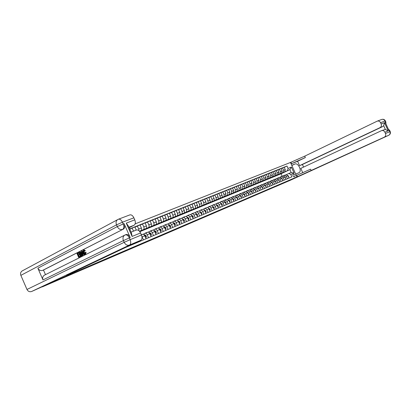<?xml version="1.0" encoding="UTF-8"?>
<svg xmlns="http://www.w3.org/2000/svg" width="411" height="411" viewBox="0 0 411 411"><rect width="100%" height="100%" fill="white"/><g stroke="black" fill="none" stroke-linecap="round" stroke-linejoin="round"><path stroke-width="0.62" d="M275.786 186.486L42.333 286.883L72.768 273.079L296.973 176.915L290.479 162.458L135.162 223.872M293.747 174.187L293.197 174.418C292.596 175.646 292.961 176.458 294.297 176.848L294.836 176.617C295.447 175.394 295.083 174.583 293.747 174.187L293.064 174.5M72.768 273.079L72.547 272.575L72.768 273.079L66.479 275.447L140.752 240.291L129.491 245.064L31.626 291.491L72.768 273.079M288.06 168.428L291.394 167.077L294.101 173.103L290.783 174.495L288.841 173.499L291.183 172.522L289.883 169.625L287.53 170.586L288.06 168.428L286.986 166.044L129.655 228.922M125.622 247.453L291.851 176.879L290.783 174.495M381.557 130.641L385.369 129.434L383.674 125.699L384.48 122.663L388.205 130.852L384.891 132.219L385.472 133.493L389.869 131.669C390.435 133.287 390.049 134.495 388.719 135.291L290.079 180.383L275.802 186.517M291.841 165.489L294.918 164.02C298.294 162.422 302.378 171.454 298.864 172.748L295.699 174.084L296.973 176.915L286.297 181.801L384.326 137.156C385.662 136.349 386.047 135.132 385.472 133.493M282.213 176.288L281.093 173.786L289.883 169.625L291.394 167.077M288.841 173.499L286.431 174.624M148.525 237.733L147.205 234.732C146.604 233.566 145.905 233.088 145.109 233.304L143.156 234.249M153.519 235.611L152.209 232.636C151.613 231.475 150.914 231.003 150.118 231.223L148.196 232.148M158.441 233.52L157.141 230.571C156.545 229.42 155.846 228.953 155.05 229.174L153.164 230.083M163.285 231.465L161.996 228.537C161.405 227.391 160.706 226.934 159.91 227.155L158.055 228.043M168.058 229.436L166.779 226.533C166.188 225.398 165.494 224.94 164.698 225.161L162.869 226.04M172.764 227.437L171.49 224.555C170.904 223.43 170.211 222.978 169.414 223.204L167.616 224.067M177.398 225.469L176.134 222.608C175.554 221.493 174.86 221.046 174.064 221.272L172.296 222.12M181.965 223.533L180.712 220.692C180.131 219.582 179.443 219.14 178.641 219.366L176.905 220.198M186.466 221.621L185.217 218.801C184.642 217.702 183.958 217.265 183.157 217.491L181.446 218.308M190.904 219.736L189.666 216.936C189.091 215.847 188.408 215.415 187.606 215.641L185.921 216.448M195.276 217.881L194.043 215.102C193.478 214.018 192.795 213.592 191.994 213.818L190.334 214.609M199.587 216.052L198.364 213.294C197.799 212.215 197.116 211.793 196.319 212.019L194.686 212.8M203.841 214.244L202.623 211.506C202.063 210.437 201.38 210.021 200.583 210.247L198.975 211.013M208.033 212.466L206.825 209.744C206.265 208.685 205.587 208.269 204.786 208.5L203.204 209.256M212.163 210.709L210.966 208.012C210.411 206.959 209.733 206.548 208.932 206.779L207.375 207.519M216.243 208.983L215.051 206.296C214.496 205.253 213.823 204.848 213.021 205.079L211.485 205.808M220.265 207.272L219.078 204.611C218.529 203.573 217.856 203.168 217.054 203.399L215.544 204.118M224.231 205.587L223.055 202.942C222.505 201.914 221.832 201.513 221.036 201.75L219.546 202.453M228.141 203.928L226.975 201.303L224.961 200.116L223.492 200.809M232.004 202.289L230.843 199.679L228.835 198.508L227.391 199.191M235.811 200.671L234.655 198.081L232.657 196.915L231.234 197.588M239.572 199.078L238.426 196.499L236.428 195.348L235.025 196.011L236.464 195.333M243.281 197.501L242.141 194.942L240.147 193.802L238.765 194.454M246.944 195.949L245.809 193.406L243.821 192.276L242.459 192.918M250.556 194.413L249.431 191.886L247.448 190.771L246.107 191.403M254.121 192.898L253.001 190.391L251.029 189.281L249.703 189.903M257.646 191.403L256.531 188.911L254.563 187.812L253.258 188.428M261.124 189.928L260.014 187.452L258.051 186.363L256.762 186.969M264.556 188.469L263.456 186.008L261.494 184.929L260.23 185.525M267.946 187.031L266.852 184.585L264.9 183.517L263.646 184.102M271.291 185.608L270.207 183.178L268.26 182.119L267.022 182.7M274.599 184.205L273.515 181.79L271.573 180.742L270.361 181.313M277.862 182.818L276.788 180.419L274.851 179.376L273.654 179.941M281.088 181.451L280.019 179.068L278.088 178.03L276.906 178.59M284.278 180.095L283.215 177.727L281.288 176.704L280.122 177.249M287.423 178.759L286.369 176.406L284.448 175.389L283.297 175.929M280.949 173.606L287.53 170.586M280.985 173.689L284.746 171.808L285.265 169.651L284.196 167.267L281.088 168.628M277.815 174.891L283.112 172.476L283.631 170.313L282.562 167.919M277.851 174.973L281.597 173.098L282.116 170.925L281.042 168.525L277.893 169.907M274.64 176.191L279.948 173.771L280.466 171.598L279.382 169.188M274.676 176.273L278.411 174.398L278.93 172.219L277.846 169.805L274.661 171.202M271.43 177.506L276.742 175.081L277.255 172.897L276.171 170.473M271.466 177.588L275.19 175.718L275.704 173.524L274.615 171.094L271.388 172.512M268.178 178.831L273.495 176.411L274.009 174.213L272.914 171.777M268.219 178.919L271.928 177.054L272.436 174.85L271.342 172.404L268.075 173.838M264.89 180.182L270.212 177.752L270.721 175.543L269.621 173.093M264.925 180.265L268.619 178.405L269.128 176.191L268.029 173.73L264.72 175.184M261.555 181.544L266.888 179.114L267.391 176.894L266.287 174.428M261.596 181.631L265.275 179.771L265.778 177.547L264.669 175.071L261.324 176.545M258.18 182.921L263.518 180.491L264.021 178.261L262.912 175.774M258.221 183.013L261.889 181.159L262.388 178.924L261.273 176.432L257.882 177.922M254.769 184.318L260.106 181.888L260.61 179.643L259.49 177.146M254.81 184.411L258.457 182.561L258.956 180.316L257.831 177.804L254.399 179.314M251.311 185.736L256.654 183.301L257.152 181.046L256.027 178.528M251.352 185.829L254.984 183.984L255.478 181.724L254.347 179.201L250.874 180.727M247.807 187.169L253.161 184.729L253.649 182.463L252.518 179.931M247.848 187.262L251.465 185.423L251.953 183.152L250.818 180.609L247.299 182.16M244.262 188.618L249.616 186.178L250.104 183.902L248.968 181.354M244.304 188.716L247.9 186.882L248.388 184.596L247.247 182.037L243.677 183.609M240.666 190.088L246.03 187.647L246.513 185.356L245.367 182.792M240.712 190.185L244.288 188.356L244.771 186.06L243.625 183.486L240.014 185.078M237.029 191.577L242.392 189.132L242.875 186.83L241.725 184.246M237.075 191.675L240.63 189.851L241.113 187.544L239.957 184.955L236.294 186.568M233.345 193.083L238.709 190.637L239.187 188.325L238.031 185.726M233.391 193.185L236.926 191.367L237.404 189.05L236.238 186.44L232.534 188.079M229.61 194.609L234.979 192.163L235.452 189.836L234.285 187.221M229.657 194.716L233.171 192.903L233.643 190.57L232.472 187.945L228.716 189.605M225.829 196.16L231.198 193.709L231.67 191.372L230.494 188.736M225.875 196.263L229.369 194.46L229.836 192.117L228.655 189.471L224.853 191.156M221.997 197.727L227.37 195.276L227.833 192.923L226.651 190.272M222.043 197.835L225.511 196.037L225.973 193.679L224.791 191.017L220.933 192.723M218.107 199.314L223.486 196.864C224.195 196.396 224.349 195.605 223.949 194.501L222.757 191.829M218.159 199.422L221.606 197.634C222.31 197.167 222.464 196.376 222.063 195.266L220.871 192.584L216.962 194.316M214.172 200.922L219.551 198.472C220.26 198.004 220.409 197.213 220.008 196.098L218.811 193.406M214.223 201.036L217.645 199.253C218.349 198.785 218.503 197.989 218.097 196.869L216.9 194.172L212.934 195.929M210.185 202.556L215.564 200.106C216.268 199.633 216.422 198.837 216.011 197.717L214.809 195.009M210.237 202.669L213.628 200.897C214.337 200.424 214.485 199.628 214.08 198.498L212.872 195.785L208.855 197.563M206.142 204.21L211.521 201.76C212.225 201.287 212.374 200.486 211.963 199.356L210.756 196.628M206.194 204.329L209.559 202.561C210.268 202.089 210.411 201.287 210 200.152L208.788 197.419L204.714 199.222M202.042 205.885L207.421 203.435C208.125 202.962 208.274 202.155 207.863 201.02L206.641 198.277M202.094 206.003L205.433 204.246C206.137 203.774 206.286 202.967 205.87 201.827L204.647 199.073L200.517 200.902M197.886 207.586L203.265 205.135C203.969 204.663 204.113 203.851 203.702 202.705L202.474 199.941M197.938 207.709L201.251 205.957C201.955 205.485 202.099 204.673 201.683 203.522L200.45 200.748L196.263 202.608M193.673 209.307L199.052 206.861C199.756 206.384 199.9 205.567 199.479 204.416L198.246 201.631M193.73 209.43L197.008 207.694C197.712 207.221 197.855 206.404 197.434 205.243L196.196 202.453L191.947 204.339M189.399 211.054L194.778 208.608C195.482 208.13 195.621 207.314 195.199 206.152L193.956 203.347M189.456 211.182L192.702 209.456C193.406 208.978 193.55 208.156 193.124 206.99L191.875 204.18L187.57 206.091M185.068 212.826L190.442 210.381C191.146 209.903 191.285 209.081 190.858 207.909L189.61 205.084M185.125 212.955L188.341 211.239C189.045 210.761 189.183 209.934 188.752 208.762L187.498 205.926L183.131 207.874M180.676 214.624L186.044 212.179C186.748 211.701 186.887 210.869 186.455 209.692L185.197 206.851M180.732 214.758L183.912 213.052C184.616 212.569 184.75 211.742 184.318 210.56L183.054 207.704L178.626 209.677M176.216 216.443L181.585 214.003C182.289 213.525 182.422 212.687 181.991 211.506L180.722 208.639M176.278 216.582L179.422 214.886C180.126 214.408 180.259 213.571 179.823 212.384L178.549 209.507L174.059 211.511M171.695 218.292L177.064 215.852C177.763 215.374 177.896 214.537 177.46 213.34L176.18 210.453M171.757 218.431L174.865 216.751C175.564 216.268 175.697 215.431 175.261 214.229L173.976 211.336L169.419 213.371M167.113 220.168L172.471 217.732C173.17 217.249 173.298 216.407 172.861 215.205L171.577 212.297M167.174 220.311L164.95 221.221L170.241 218.642C170.94 218.159 171.068 217.316 170.627 216.109L169.337 213.191L164.713 215.256M162.458 222.068L167.811 219.633C168.51 219.155 168.638 218.308 168.197 217.095L166.902 214.167M162.52 222.217L160.264 223.142L165.551 220.558C166.25 220.075 166.373 219.227 165.931 218.01L164.631 215.071L159.936 217.172M157.737 224L163.085 221.57C163.784 221.087 163.907 220.234 163.46 219.012L162.155 216.063M157.803 224.149L155.512 225.089L160.788 222.51C161.487 222.022 161.61 221.169 161.163 219.947L159.853 216.982L155.091 219.114M152.943 225.958L158.286 223.533C158.98 223.05 159.103 222.192 158.651 220.959L157.341 217.989M153.01 226.112L150.688 227.062L155.959 224.483C156.653 224 156.771 223.142 156.319 221.904L155.004 218.919L150.169 221.087M148.083 227.946L153.416 225.526C154.11 225.038 154.228 224.175 153.776 222.937L152.45 219.942M148.15 228.105L145.792 229.071L151.053 226.492C151.746 226.004 151.865 225.141 151.407 223.897L150.082 220.892L145.17 223.091M143.146 229.965L148.469 227.545C149.162 227.062 149.28 226.194 148.823 224.945L147.492 221.925M143.213 230.124L140.819 231.105L146.069 228.526C146.763 228.043 146.876 227.17 146.419 225.922L145.083 222.89L140.1 225.125M139.658 231.465L143.449 229.6C144.143 229.112 144.256 228.239 143.793 226.985L142.453 223.938M139.54 231.321L141.014 230.597C141.703 230.109 141.816 229.235 141.353 227.971L140.007 224.92L134.947 227.191M281.093 173.786L139.832 231.691M289.046 178.071L287.993 175.723L286.077 174.711L284.515 175.363M286.986 166.044L284.242 167.364M136.216 230.073L133.498 231.157L132.142 228.064L129.794 229.246M132.142 228.064L134.854 226.98L136.205 230.057M285.917 179.401L284.859 177.038L282.938 176.016L281.355 176.679M282.753 180.742L281.684 178.369L279.757 177.341L278.155 178.004L279.757 177.341M279.547 182.104L278.473 179.715L276.541 178.677L274.918 179.35L277.882 178.127M276.3 183.481L275.226 181.076L273.284 180.028L271.64 180.712M273.017 184.878L271.933 182.458L269.986 181.4L268.321 182.094M269.693 186.291L268.599 183.851L266.652 182.787L264.961 183.491M266.323 187.719L265.229 185.269L263.271 184.19L261.56 184.904M262.912 189.168L261.807 186.697L259.85 185.613L258.118 186.337M259.459 190.632L258.349 188.151L256.382 187.056L254.63 187.786M255.961 192.117L254.846 189.62L252.873 188.515L251.095 189.255M252.416 193.622L251.296 191.105L249.318 189.99L247.514 190.74M248.83 195.148L247.699 192.615L245.711 191.49L243.887 192.25L245.711 191.49M245.192 196.689L244.052 194.141L242.064 193.006L240.214 193.776L242.064 193.006M241.509 198.256L240.363 195.687L238.37 194.542L236.495 195.323M237.774 199.838L236.623 197.254L234.624 196.098L231.265 197.573M233.993 201.447L232.832 198.847L230.828 197.676L228.901 198.477M230.155 203.075L228.989 200.455L226.98 199.273L225.028 200.09M226.271 204.724L225.1 202.089L223.081 200.897L221.103 201.719M222.33 206.394L221.154 203.738C220.604 202.705 219.931 202.304 219.13 202.536L217.121 203.373M218.339 208.089L217.152 205.418C216.602 204.375 215.924 203.974 215.128 204.205L213.088 205.053L215.128 204.205M214.29 209.81L213.098 207.118C212.544 206.07 211.865 205.659 211.064 205.89L208.999 206.748M210.191 211.552L208.983 208.839C208.428 207.786 207.75 207.37 206.949 207.601L204.853 208.475M206.029 213.319L204.817 210.586C204.257 209.523 203.573 209.107 202.772 209.338L200.645 210.221M201.806 215.107L200.589 212.359C200.023 211.29 199.34 210.869 198.544 211.095L196.381 211.994M197.527 216.926L196.299 214.157C195.734 213.078 195.05 212.651 194.249 212.883L192.06 213.792M193.185 218.77L191.952 215.981C191.382 214.891 190.694 214.465 189.892 214.691L187.673 215.616M188.783 220.64L187.539 217.83C186.964 216.736 186.281 216.299 185.479 216.525L183.224 217.465M184.313 222.536L183.065 219.705C182.484 218.601 181.796 218.164 180.999 218.39L178.708 219.34M179.782 224.457L178.523 221.611C177.942 220.496 177.254 220.055 176.453 220.275L174.13 221.246M175.184 226.415L173.915 223.538C173.329 222.418 172.641 221.971 171.839 222.197L170.442 222.608M170.514 228.393L169.24 225.5C168.649 224.37 167.955 223.918 167.159 224.139L164.765 225.136M165.777 230.407L164.492 227.489C163.902 226.353 163.208 225.896 162.407 226.117L159.977 227.129M160.968 232.446L159.674 229.508C159.078 228.362 158.384 227.9 157.588 228.12L155.117 229.148M156.088 234.522L154.783 231.557C154.187 230.401 153.488 229.934 152.692 230.155L150.185 231.198M151.13 236.623L149.815 233.638C149.219 232.477 148.52 231.999 147.724 232.22L145.175 233.278M146.1 238.76L144.775 235.755C144.169 234.578 143.47 234.1 142.679 234.316L141.384 234.856L142.679 234.316M138.949 230.715L138.687 229.05L137.336 225.983M143.449 239.885L141.908 236.448M140.988 240.928L140.716 240.307M138.302 242.074L138.075 241.56M135.8 243.132L135.62 242.721M133.066 244.293L132.933 243.995M291.183 172.522L294.101 173.103M288.712 177.105L288.609 176.216L287.906 175.548M285.419 174.983L284.284 175.322M284.207 175.502L282.86 176.047M284.946 175.184L284.099 175.405M283.508 175.641L284.648 175.307M285.496 178.461L285.491 177.526L284.761 176.848M282.295 176.283L281.15 176.622M281.067 176.807L279.721 177.357M281.818 176.483L280.96 176.704M280.369 176.946L281.514 176.607M282.439 179.756L282.336 178.872L281.581 178.163M279.131 177.598L277.98 177.937M278.648 177.799L277.79 178.025M277.189 178.266L278.339 177.927M282.336 178.872L281.982 179.026M279.244 181.102L279.141 180.198L278.36 179.494M275.93 178.929L274.774 179.273M274.666 179.468L273.32 180.013M275.442 179.134L274.579 179.36M273.967 179.602L275.129 179.263M276.007 182.469L275.909 181.554L275.103 180.845M272.688 180.275L271.522 180.619M271.404 180.819L270.058 181.369M272.195 180.486L271.327 180.706M270.71 180.958L271.877 180.614M377.293 121.122L381.696 119.452C383.109 119.046 384.213 119.555 385.004 120.978L385.492 122.046L385.164 122.175L389.053 130.734L389.381 130.595L389.869 131.669L390.209 131.541C390.753 133.164 390.255 134.418 388.719 135.291L384.321 137.156M384.891 132.219C384.059 130.739 382.913 130.225 381.454 130.683L300.801 168.392L302.748 172.718M303.585 167.092L302.414 164.492L299.573 165.654L380.005 127.651C381.336 126.829 381.711 125.602 381.141 123.963L384.48 122.663M297.605 161.276L291.553 163.691L305.347 157.562L297.605 161.276L299.573 165.654M294.918 164.02L291.753 165.294L290.479 162.458L304.715 156.154L377.231 121.142C378.649 120.736 379.764 121.255 380.56 122.689L381.141 123.963M383.674 125.699L382.677 126.588L380.005 127.651M302.414 164.492L382.677 126.588M297.41 176.73L296.778 175.322L310.577 169.183L311.209 170.591M388.205 130.852L385.369 129.434M84.075 250.571L84.26 252.241L85.298 253.51M85.293 252.405L85.642 252.38L85.313 254.106C84.635 254.275 84.039 253.762 83.52 252.575C83.022 251.393 83.053 250.587 83.623 250.15L84.913 250.859L84.671 251.126L83.803 250.602L83.808 252.426L85.128 253.659L85.293 252.405L86.089 252.2L85.668 253.957M83.736 250.104L84.116 249.95L85.36 250.679L84.671 251.126M83.217 253.705L82.765 253.931L83.043 255.226L82.287 255.56L81.435 251.327L81.763 251.162L84.255 254.579L83.942 254.733L83.197 253.674L82.318 254.116L82.596 255.406L82.287 255.56M81.763 251.162L82.21 250.982L83.911 253.315M84.163 253.659L84.702 254.394L83.942 254.733M80.566 256.428L78.655 257.378L77.001 253.592L78.871 252.688L79.066 253.125L77.926 253.705L78.419 254.83M78.424 252.868L78.614 253.304L77.479 253.885L77.987 255.051L79.498 254.332L79.688 254.769L78.624 255.308L79.179 256.582M125.293 234.876L125.982 234.589C127.574 234.162 128.987 235.154 130.23 237.579L124.096 223.62C125.057 226.235 124.852 228.048 123.48 229.061L42.667 270.371C40.602 270.967 39.004 270.238 37.874 268.183L42.97 279.932C42.266 277.862 42.754 276.274 44.434 275.175L44.563 275.113M45.482 274.651L43.479 270.042L123.48 229.061M80.006 252.107L80.808 252.097L81.938 253.808M82.195 255.087L81.702 255.894L80.525 256.443L78.866 252.642L80.361 252.277L81.363 253.674C81.892 254.892 81.856 255.693 81.255 256.079L80.525 256.443M126.254 223.147L128.422 226.122L131.458 233.027L132.095 236.438L126.254 223.147L134.772 219.834L133.883 217.804L122.457 222.212L123.223 223.959L124.096 223.62M134.772 219.834C135.722 222.408 135.502 224.201 134.114 225.207L128.926 227.268M129.136 227.745L134.114 225.207M129.624 214.994L129.789 214.917C131.345 214.537 132.707 215.503 133.883 217.804M26.972 289.467L124.189 242.326C125.514 244.776 127.276 245.691 129.47 245.069L31.611 291.497C29.597 292.108 28.056 291.435 26.972 289.467L20.863 275.36C20.237 273.603 20.596 272.164 21.953 271.055L22.615 270.695M136.318 230.032L131.073 232.158L136.318 230.032C137.911 229.6 139.324 230.571 140.547 232.955L132.095 236.438M130.23 237.579L129.367 237.933L130.133 239.685L141.441 234.979L140.547 232.955M141.441 234.979C142.386 237.553 142.16 239.325 140.757 240.291L140.752 240.291M43.479 270.042L42.667 270.371M79.051 254.512L79.241 254.954L78.177 255.488L78.748 256.798L79.945 256.202L80.135 256.639L80.582 256.454M80.135 256.639L78.655 257.378M79.945 256.202L80.345 256.038M78.177 255.488L78.624 255.308M79.241 254.954L79.688 254.769M77.479 253.885L77.926 253.705M78.614 253.304L79.066 253.125M80.623 255.863L81.409 255.139L81.07 253.813L79.837 252.683L79.344 252.935L80.623 255.863M81.255 256.079L81.702 255.894M81.363 253.674L81.81 253.495M80.361 252.277L80.808 252.097M79.945 252.159L80.392 251.979M79.344 252.935L79.791 252.755L81.054 255.642M81.959 252.462L82.21 253.628L82.914 253.274L81.794 251.686L81.959 252.462L82.257 252.344M82.596 255.406L83.043 255.226M82.318 254.116L82.765 253.931M84.255 254.579L84.702 254.394M82.493 252.683L82.652 253.407M83.808 252.426L84.26 252.241M84.913 250.859L85.36 250.679M85.349 254.09L85.801 253.906M85.642 252.38L86.089 252.2M272.734 183.856L272.637 182.931L271.805 182.207M269.405 181.641L268.234 181.986M268.106 182.191L266.754 182.746M268.907 181.852L268.039 182.078M267.412 182.33L268.589 181.981M269.256 185.32L269.323 184.323L268.46 183.589M266.087 183.023L264.905 183.368M264.761 183.578L263.41 184.143M265.578 183.234L264.705 183.46M264.073 183.717L265.254 183.368M266.066 186.671L265.968 185.736L265.08 184.986M262.721 184.421L261.535 184.77M261.381 184.986L260.019 185.556M262.208 184.631L261.334 184.863M260.692 185.12L261.879 184.77M262.665 188.11L262.567 187.164L261.648 186.404M259.315 185.834L258.123 186.188M257.954 186.404L256.582 186.99M258.796 186.055L257.918 186.281M257.271 186.543L258.462 186.188M259.017 189.646L259.13 188.613L258.18 187.832M255.868 187.267L254.666 187.621M254.486 187.848L253.104 188.444M255.339 187.488L254.46 187.714M253.803 187.981L255.005 187.627M255.519 191.125L255.642 190.077L254.661 189.286M252.375 188.721L251.167 189.075M250.972 189.307L249.58 189.918M251.84 188.942L250.957 189.173M250.289 189.44L251.501 189.086M252.205 192.523L252.113 191.562L251.1 190.755M248.835 190.19L247.617 190.55M247.412 190.786L246.009 191.408M248.295 190.416L247.412 190.647M246.734 190.92L247.951 190.56M248.629 194.033L248.542 193.067L247.494 192.24M245.254 191.68L244.031 192.04M243.81 192.281L242.392 192.923M244.704 191.906L243.821 192.137M243.132 192.415L244.36 192.05M245.007 195.564L244.745 195.687L244.92 194.588L243.836 193.751M241.627 193.191L240.394 193.55M240.158 193.797L238.729 194.454M241.067 193.422L240.178 193.648M239.485 193.93L240.718 193.566M241.052 197.234L241.339 197.116L241.247 196.134L240.132 195.276M237.948 194.716L236.705 195.081M237.383 194.953L236.489 195.184M235.786 195.466L237.029 195.102M241.057 197.249L241.339 197.116M237.62 198.688L237.322 198.826L237.62 198.688L237.532 197.696L236.376 196.818M234.224 196.268L232.975 196.633M233.654 196.504L232.754 196.735M232.04 197.023L233.289 196.653M233.849 200.28L233.535 200.424L233.849 200.28L233.767 199.278L232.569 198.385M230.448 197.835L229.189 198.205M228.922 198.467L227.473 199.15M229.872 198.076L228.973 198.308M228.244 198.595L229.502 198.225M229.692 202.032L230.032 201.893L229.949 200.887L228.711 199.972M226.625 199.422L225.356 199.797M225.079 200.065L223.63 200.748M226.04 199.669L225.136 199.9M224.401 200.193L225.665 199.823M229.24 201.01L229.122 200.753M229.698 202.048L230.032 201.893M225.803 203.676L226.163 203.527L226.081 202.515L224.802 201.58M222.747 201.036L221.472 201.411M221.185 201.688L219.731 202.366M222.156 201.282L221.246 201.513M220.502 201.811L221.776 201.436M225.356 202.664L225.207 202.335M225.814 203.692L226.163 203.527M222.238 205.181L221.868 205.356L222.238 205.181L222.161 204.164L220.835 203.204M218.822 202.669L217.537 203.044M217.234 203.327L215.785 204.005M218.215 202.916L217.311 203.152M216.551 203.455L217.835 203.075M221.421 204.339L221.246 203.948M217.866 207.031L218.262 206.861L218.184 205.834L216.818 204.853M214.835 204.324L213.545 204.704M213.227 204.991L211.783 205.664M214.229 204.575L213.314 204.812M212.549 205.12L213.843 204.735M217.424 206.034L217.229 205.587M217.876 207.046L218.262 206.861M213.818 208.742L214.229 208.567L214.157 207.529L212.739 206.528M210.802 205.998L209.502 206.384M209.173 206.676L207.73 207.35M210.18 206.255L209.271 206.492M208.49 206.805L209.79 206.42M213.376 207.75L213.155 207.252M213.823 208.757L214.229 208.567M210.144 210.293L209.718 210.489L210.144 210.293L210.072 209.245L208.603 208.218M206.707 207.699L205.397 208.084M205.058 208.387L203.62 209.055M206.081 207.961L205.166 208.197M204.375 208.511L205.685 208.125M209.271 209.487L209.029 208.937M205.546 212.235L205.998 212.04L205.926 210.987L204.411 209.934M202.561 209.425L201.241 209.816M200.887 210.124L199.448 210.786M205.551 212.251L205.998 212.04M201.924 209.692L201.005 209.923M200.203 210.247L201.524 209.857M205.104 211.244L204.842 210.653M201.323 214.018L201.801 213.818L201.729 212.754L200.157 211.675M198.354 211.172L197.028 211.567M196.653 211.881L195.225 212.544M201.328 214.033L201.801 213.818M197.712 211.444L196.787 211.68M195.97 212.004L197.301 211.614M200.881 213.026L200.599 212.389M197.039 215.826L197.537 215.616L197.47 214.547L195.841 213.437M194.09 212.949L192.754 213.34M192.363 213.663L190.935 214.321M197.049 215.842L197.537 215.616M193.437 213.217L192.507 213.458M191.68 213.787L193.021 213.391M196.597 214.83L196.299 214.157L194.043 215.102M192.697 217.66L193.216 217.445L193.149 216.361L191.464 215.22M189.764 214.748L188.418 215.143M188.012 215.472L186.589 216.124M192.702 217.681L193.216 217.445M189.101 215.02L188.171 215.256M187.329 215.59L188.68 215.194M192.25 216.659L191.937 215.95M188.289 219.525L188.834 219.294L188.767 218.205L187.02 217.034M185.376 216.571L184.02 216.967M183.604 217.306L182.181 217.958M188.295 219.541L188.834 219.294M184.703 216.849L183.768 217.085M182.916 217.424L184.277 217.023M187.858 218.508L187.508 217.768M183.82 221.411L184.385 221.175L184.323 220.075L182.505 218.868M180.922 218.421L179.556 218.822M179.124 219.166L177.711 219.813M183.825 221.426L184.385 221.175M180.239 218.703L179.309 218.94M178.441 219.284L179.807 218.883M183.368 220.388L183.018 219.613M179.283 223.327L179.874 223.081L179.812 221.971L178.985 221.113L177.927 220.728M176.406 220.296L175.035 220.702M174.583 221.056L173.175 221.699M179.288 223.343L179.874 223.081M175.718 220.584L174.778 220.825M173.899 221.169L175.276 220.764M178.826 222.294L178.461 221.483M175.297 225.012L174.685 225.29L175.297 225.012L175.24 223.897L174.408 223.034L173.278 222.608M169.974 222.968L168.572 223.605M171.125 222.49L170.185 222.731M169.291 223.086L170.678 222.675M174.218 224.226L174.341 223.846L173.843 223.389M170.01 227.247L170.652 226.975L170.596 225.85L169.764 224.976L168.551 224.519M167.179 224.134L165.782 224.545M165.299 224.915L163.902 225.547M170.015 227.262L170.652 226.975M166.465 224.427L165.525 224.668M164.616 225.028L166.013 224.617M169.538 226.184L169.686 225.803L169.152 225.32M165.936 228.968L165.273 229.266L165.936 228.968L165.885 227.828L165.047 226.949L163.748 226.456M162.463 226.091L161.055 226.507M160.552 226.887L159.16 227.514M161.739 226.394L160.793 226.636M159.874 227L161.282 226.584M164.79 228.172L164.965 227.786L164.39 227.278M160.454 231.28L161.153 230.987L161.102 229.841L160.264 228.953L158.867 228.413M157.68 228.084L156.257 228.501M155.738 228.886L154.351 229.508M160.465 231.301L161.153 230.987M156.94 228.388L155.99 228.629M155.055 228.999L156.473 228.583M159.971 230.186L160.167 229.8L159.555 229.271L160.264 228.953M155.569 233.345L156.293 233.037L156.247 231.881L155.404 230.987L153.904 230.396M152.835 230.103L151.387 230.525M150.847 230.92L149.47 231.537M155.579 233.361L156.293 233.037M152.07 230.412L151.12 230.653M150.169 231.028L151.597 230.607M155.075 232.23L155.301 231.845L154.654 231.295L155.404 230.987M151.361 235.123L150.616 235.457L151.361 235.123L151.32 233.957L150.477 233.052L148.839 232.4M147.934 232.153L146.444 232.575M145.884 232.98L144.513 233.592M147.123 232.467L146.172 232.713M145.206 233.088L146.645 232.667M150.107 234.301L150.359 233.916L149.671 233.35M145.571 237.568L146.357 237.234L146.316 236.063L145.468 235.149L143.65 234.414M142.982 234.244L141.425 234.66M145.581 237.584L146.357 237.234M142.103 234.553L141.317 234.707M141.343 234.763L141.62 234.758M145.057 236.402L145.345 236.022L144.615 235.436M169.481 223.178L171.819 222.207M283.112 172.476L284.746 171.808M279.948 173.771L281.597 173.098M276.742 175.081L278.411 174.398M273.495 176.411L275.19 175.718M270.212 177.752L271.928 177.054M266.888 179.114L268.619 178.405M263.518 180.491L265.275 179.771M260.106 181.888L261.889 181.159M256.654 183.301L258.457 182.561M253.161 184.729L254.984 183.984M249.616 186.178L251.465 185.423M246.03 187.647L247.9 186.882M242.392 189.132L244.288 188.356M238.709 190.637L240.63 189.851M234.979 192.163L236.926 191.367M231.198 193.709L233.171 192.903M227.37 195.276L229.369 194.46M223.486 196.864L225.511 196.037M219.551 198.472L221.606 197.634M215.564 200.106L217.645 199.253M211.521 201.76L213.628 200.897M207.421 203.435L209.559 202.561M203.265 205.135L205.433 204.246M199.052 206.861L201.251 205.957M194.778 208.608L197.008 207.694M190.442 210.381L192.702 209.456M186.044 212.179L188.341 211.239M181.585 214.003L183.912 213.052M177.064 215.852L179.422 214.886M172.471 217.732L174.865 216.751M167.811 219.633L170.241 218.642M163.085 221.57L165.551 220.558M158.286 223.533L160.788 222.51M153.416 225.526L155.959 224.483M148.469 227.545L151.053 226.492M143.449 229.6L146.069 228.526M139.463 231.229L141.014 230.597M283.631 170.313L285.265 169.651M286.369 176.406L287.993 175.723M283.215 177.727L284.859 177.038M280.466 171.598L282.116 170.925M280.019 179.068L281.684 178.369M277.255 172.897L278.93 172.219M276.788 180.419L278.473 179.715M274.009 174.213L275.704 173.524M273.515 181.79L275.226 181.076M270.721 175.543L272.436 174.85M270.207 183.178L271.933 182.458M267.391 176.894L269.128 176.191M266.852 184.585L268.599 183.851M264.021 178.261L265.778 177.547M263.456 186.008L265.229 185.269M260.61 179.643L262.388 178.924M260.014 187.452L261.807 186.697M257.152 181.046L258.956 180.316M256.531 188.911L258.349 188.151M253.649 182.463L255.478 181.724M253.001 190.391L254.846 189.62M250.104 183.902L251.953 183.152M249.431 191.886L251.296 191.105M246.513 185.356L248.388 184.596M245.809 193.406L247.699 192.615M242.875 186.83L244.771 186.06M242.141 194.942L244.052 194.141M239.187 188.325L241.113 187.544M238.426 196.499L240.363 195.687M235.452 189.836L237.404 189.05M234.655 198.081L236.623 197.254M231.67 191.372L233.643 190.57M230.843 199.679L232.832 198.847M227.833 192.923L229.836 192.117M226.975 201.303L228.989 200.455M223.949 194.501L225.973 193.679M223.055 202.942L225.1 202.089M220.008 196.098L222.063 195.266M219.078 204.611L221.154 203.738M216.011 197.717L218.097 196.869M215.051 206.296L217.152 205.418M211.963 199.356L214.08 198.498M210.966 208.012L213.098 207.118M207.863 201.02L210 200.152M206.825 209.744L208.983 208.839M203.702 202.705L205.87 201.827M202.623 211.506L204.817 210.586M199.479 204.416L201.683 203.522M198.364 213.294L200.589 212.359M195.199 206.152L197.434 205.243M190.858 207.909L193.124 206.99M189.666 216.936L191.952 215.981M186.455 209.692L188.752 208.762M185.217 218.801L187.539 217.83M181.991 211.506L184.318 210.56M180.712 220.692L183.065 219.705M177.46 213.34L179.823 212.384M176.134 222.608L178.523 221.611M172.861 215.205L175.261 214.229M171.49 224.555L173.915 223.538M168.197 217.095L170.627 216.109M166.779 226.533L169.24 225.5M163.46 219.012L165.931 218.01M161.996 228.537L164.492 227.489M158.651 220.959L161.163 219.947M157.141 230.571L159.674 229.508M153.776 222.937L156.319 221.904M152.209 232.636L154.783 231.557M148.823 224.945L151.407 223.897M147.205 234.732L149.815 233.638M143.793 226.985L146.419 225.922M142.124 236.864L144.775 235.755M138.687 229.05L141.353 227.971M288.286 176.376L288.609 176.237M285.152 177.691L285.491 177.547M278.771 180.372L279.146 180.218M275.524 181.744L275.909 181.58M291.553 163.691L290.921 162.283M305.347 157.562L304.715 156.154M381.696 119.452C383.314 118.974 384.537 119.447 385.354 120.865L380.56 122.689M388.467 129.444L389.381 130.595L389.72 130.472L388.308 129.085M384.326 137.156L388.77 135.27M385.955 123.911L385.842 121.939L385.492 122.046L385.765 123.495M71.653 272.996L71.858 273.469M140.757 240.291L129.491 245.059C130.883 244.093 131.099 242.3 130.133 239.685L124.189 242.326L123.423 240.579L42.97 279.932M37.874 268.183L117.284 226.595L116.519 224.848L20.863 275.36M122.612 229.405C123.988 228.393 124.189 226.579 123.223 223.959L117.284 226.595C118.62 229.05 120.392 229.99 122.612 229.405M118.188 219.33L117.469 219.721C116.025 220.969 115.712 222.675 116.519 224.848L122.457 222.212C121.271 219.864 119.899 218.878 118.347 219.253L118.188 219.33M125.057 234.969L124.769 235.102C123.002 236.294 122.55 238.123 123.423 240.579L129.367 237.933C128.124 235.508 126.706 234.511 125.119 234.943L125.057 234.969M272.231 183.126L272.637 182.957M268.902 184.529L269.323 184.349M265.532 185.947L265.968 185.762M262.115 187.38L262.572 187.19M258.658 188.834L259.13 188.639M255.154 190.308L255.647 190.103M251.604 191.803L252.118 191.588M248.008 193.314L248.542 193.093M244.37 194.845L244.92 194.614M240.676 196.396L241.252 196.155M236.942 197.968L237.532 197.722M233.15 199.566L233.767 199.304M229.312 201.179L229.949 200.912M228.876 200.229L229.153 200.111M225.423 202.813L226.081 202.536M224.981 201.858L225.279 201.734M221.478 204.473L222.161 204.19M221.036 203.512L221.359 203.378M217.481 206.158L218.184 205.86M217.034 205.187L217.383 205.043M213.427 207.863L214.157 207.555M212.98 206.882L213.35 206.728M209.317 209.589L210.072 209.271M208.865 208.603L209.261 208.439M205.151 211.341L205.932 211.013M204.699 210.35L205.115 210.175M200.922 213.119L201.729 212.78M200.47 212.122L200.912 211.937M196.638 214.922L197.47 214.573M196.181 213.915L196.653 213.72M192.291 216.751L193.155 216.392M191.829 215.739L192.333 215.528M187.884 218.606L188.772 218.231M187.416 217.583L187.945 217.362M183.409 220.486L184.328 220.101M182.941 219.459L183.496 219.227M178.872 222.397L179.818 221.997M178.4 221.359L178.985 221.113M174.264 224.334L175.24 223.923M173.791 223.291L174.408 223.034M169.589 226.302L170.596 225.875M169.111 225.249L169.764 224.976M169.424 225.927L169.686 225.803M164.847 228.295L165.885 227.858M164.364 227.237L165.047 226.949M164.683 227.92L164.965 227.786M160.033 230.319L161.102 229.872M159.864 229.944L160.167 229.8M155.142 232.379L156.252 231.912M154.978 231.999L155.301 231.845M150.179 234.465L151.32 233.987M149.717 233.371L150.477 233.052M150.015 234.085L150.359 233.916M145.14 236.587L146.316 236.089M144.703 235.467L145.468 235.149M144.975 236.202L145.345 236.022M284.489 175.374L286.077 174.711M281.33 176.684L282.938 176.016M271.62 180.722L273.284 180.028M268.301 182.099L269.986 181.4M264.941 183.496L266.652 182.787M261.54 184.914L263.271 184.19M258.093 186.342L259.85 185.613M254.604 187.796L256.382 187.056M251.07 189.26L252.873 188.515M247.494 190.75L249.318 189.99M236.469 195.333L238.37 194.542M232.698 196.9L234.624 196.098M228.876 198.487L230.828 197.676M225.002 200.095L226.98 199.273M221.077 201.729L223.081 200.897M217.1 203.383L219.13 202.536M208.973 206.759L211.064 205.89M204.827 208.485L206.949 207.601M200.625 210.232L202.772 209.338M196.36 212.004L198.544 211.095M192.035 213.802L194.249 212.883M187.647 215.621L189.892 214.691M183.198 217.47L185.479 216.525M178.687 219.351L180.999 218.39M174.105 221.252L176.453 220.275M169.455 223.183L171.839 222.197M164.739 225.146L167.159 224.139M159.951 227.134L162.407 226.117M155.091 229.153L157.588 228.12M150.159 231.208L152.692 230.155M145.15 233.289L147.724 232.22M389.72 130.472L390.203 131.535M385.354 120.87L385.837 121.933M21.953 271.055L118.347 219.253M118.419 219.227L129.789 214.917M44.434 275.175L125.119 234.943M125.227 234.897L125.982 234.589M80.088 252.066L79.77 252.195M84.116 249.95L83.664 250.135M85.76 253.921L85.313 254.106"/></g></svg>
